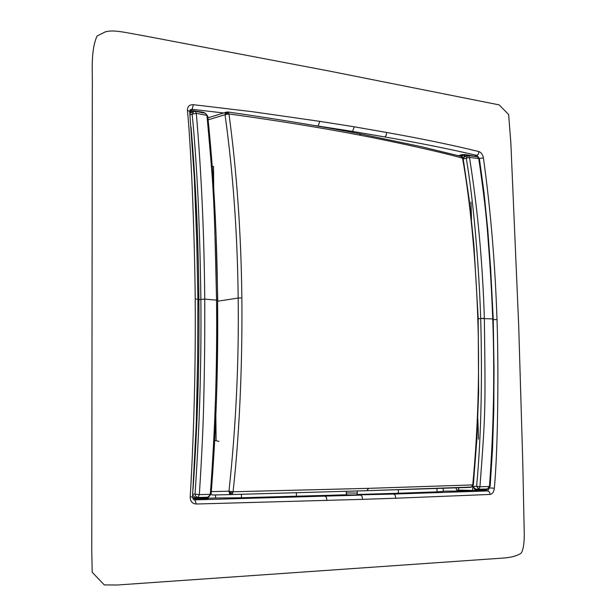 <?xml version="1.0" encoding="UTF-8"?>
<svg xmlns="http://www.w3.org/2000/svg" width="616" height="616" viewBox="0 0 616 616"><rect width="100%" height="100%" fill="white"/><g stroke="black" fill="none" stroke-linecap="round" stroke-linejoin="round"><path stroke-width="0.92" d="M212.335 166.651L213.529 166.405L213.698 187.125M218.934 441.403L214.776 440.425M216.1 440.417L215.862 416.855M208.146 119.835L225.032 114.684C233.094 172.75 237.476 233.872 238.176 298.044L217.779 301.216L216.139 238.469M226.318 112.135L207.931 117.849M212.705 495.01L231.531 494.563L212.705 495.01L211.065 494.409M211.327 491.607L228.967 491.206C235.936 426.626 239.008 362.239 238.176 298.052M217.633 301.239L217.032 378.917M195.326 111.288L196.311 113.298L206.953 115.4C214.199 195.403 214.091 195.765 216.555 299.877L217.625 300.2L217.386 284.808C216.516 225.987 213.305 169.793 207.746 116.216L206.945 115.408M238.176 298.044L241.857 297.921C241.125 233.549 236.837 172.226 228.967 113.952C277.862 120.705 321.791 127.835 360.745 135.335L359.359 133.703C320.505 126.218 276.738 118.988 228.043 112.012L228.967 113.945L225.471 112.643L228.043 112.012L226.403 112.112M225.471 112.643L225.032 114.684L228.967 113.945M241.403 494.294L241.441 497.759L346.716 494.779M296.373 492.746L296.435 496.327M398.298 489.712L398.39 493.239L357.103 494.463M241.857 297.921C242.419 351.659 240.44 426.426 233.048 491.753L228.967 491.206L229.475 493.639L231.531 494.563L366.666 490.698L231.531 494.563L232.301 494.325L233.048 491.753L368.63 488.349L366.674 490.698L470.501 487.372L471.217 487.164L472.765 484.915L368.63 488.349M195.026 111.373L193.732 111.511L192.154 114.16L196.304 113.313C201.386 172.449 204.196 234.396 204.735 299.137L217.625 300.215L217.679 315.33C217.995 374.774 215.816 434.334 211.126 493.993L207.777 497.204C207.523 498.236 208.639 497.174 211.126 494.024M217.625 300.223L216.555 299.915C217.286 364.456 215.2 429.26 210.31 494.325L199.338 494.64L198.052 497.512L207.8 497.204L195.226 497.574L194.849 498.244L205.313 497.913L207.022 497.235M475.591 156.372L464.957 154.493L461.523 154.731L458.512 155.702M474.536 156.195L476.83 155.386C449.973 149.103 419.288 142.958 384.784 136.952L352.591 131.408L354.246 126.804L386.54 132.455C421.105 138.585 451.89 144.96 478.902 151.575L478.493 153.969L476.83 155.386L478.709 157.542M350.843 132.094L352.591 131.408L318.179 126.049L319.735 121.344L354.246 126.804M189.913 110.164L203.557 112.343L204.882 113.144M189.666 111.28L192.169 109.325L223.3 112.944M309.917 124.809L318.179 126.049M206.953 115.4L205.367 113.298L195.364 111.288L193.755 111.504M471.502 219.458L470.971 202.033M477.847 419.126L478.509 439.208M478.201 318.865L480.688 318.495C479.21 271.625 474.12 204.011 466.266 158.181L463.224 159.013M241.441 497.759L215.569 497.982L215.546 494.941M346.269 492.931L357.257 493.07L356.995 494.81L355.424 494.941L346.793 494.925L346.308 493.3L347 494.948M346.762 494.856L344.968 494.833M207.469 498.244L215.569 497.982M194.248 499.768L208.046 499.206M194.664 499.861L360.452 495.118C361.9 495.534 362.539 496.95 362.362 499.36L196.365 504.019L194.872 499.876C193.824 500.215 193.039 499.176 192.515 496.75L190.213 497.127C190.275 501.447 192.323 503.749 196.365 504.019M355.424 494.941L393.509 494.078C395.041 494.486 395.718 495.865 395.541 498.236L362.362 499.36M436.967 488.48L437.06 491.853L398.39 493.239M437.06 491.853L443.25 491.36L443.166 488.28M487.726 488.958L485.554 490.883L443.25 491.168M486.54 489.019L485.069 490.028L485.554 490.883L487.718 490.937L393.509 494.078M463.078 158.389L465.273 156.402L468.583 155.64L467.675 155.74L466.258 158.181L469.477 157.403L468.583 155.64L477.223 156.695L478.74 158.535C483.475 190.683 486.525 216.778 487.895 236.829C489.366 256.541 490.929 274.721 492.762 318.942L480.688 318.495C482.174 370.709 481.704 432.016 476.607 486.301L472.38 486.401M346.485 493.986L346.231 491.298M206.491 497.251L206.46 498.352L207.461 498.352L207.846 499.199M467.244 155.863L462.069 155.494L461.523 154.731M189.682 111.442L187.441 110.333C191.668 153.384 194.802 247.586 195.21 298.914L197.921 299.345L196.727 241.041L194.356 178.378L189.682 111.442L190.475 109.64L192.169 109.325L193.301 104.681L252.452 111.712L319.735 121.344M199.338 494.633C201.948 453.784 203.442 421.244 203.819 397.004C204.296 373.127 204.928 350.889 204.735 299.145L200.87 299.368C200.315 257.396 199.538 236.321 198.506 209.109C197.482 180.665 194.51 136.744 192.146 114.168L190.005 115.046M189.905 113.96L191.052 112.62L193.732 111.511M477.762 317.71C479.687 373.365 478.016 429.098 472.765 484.915L473.365 484.592L476.846 439.593L478.617 392.446L478.17 317.879L477.762 317.71C476.23 271.163 471.617 209.055 462.57 158.173C439.054 151.498 389.612 140.841 360.745 135.335M359.421 133.718L420.389 146.469L460.945 156.341L462.57 158.173L462.624 157.604L460.999 156.356M478.17 317.856L473.881 244.514L469.23 199.93L463.186 158.782L462.57 158.173M479.009 489.22L487.318 488.996L478.909 489.227L476.599 486.301L479.941 486.763C485.67 410.757 485.516 410.087 484.353 318.333L480.688 318.495L484.353 318.303C482.621 262.339 477.662 208.701 469.477 157.403L478.748 158.535L479.456 159.082L484.022 192.615L487.833 230.361L490.659 268.861L493.224 319.111L494.032 369.454L493.801 409.648L492.5 449.926L490.143 486.293L487.348 488.996L489.427 486.509M489.528 487.88L487.718 490.937L489.512 492.015L490.09 494.432L395.534 498.236M485.069 490.028L472.503 490.428L471.995 491.16M457.534 490.783L459.197 487.749M455.878 487.864L457.111 490.79M493.224 319.111L492.762 318.942C494.733 374.52 493.624 430.368 489.435 486.501L479.949 486.771L478.909 489.227L475.729 489.135L475.105 489.682L472.865 486.694L472.087 486.686M478.124 489.243L475.105 489.682L475.537 491.152M475.729 489.135L472.865 486.632L472.149 486.632M199.33 494.625L195.026 494.124C199.522 428.89 201.47 363.971 200.87 299.368L198.883 299.807C198.421 239.832 195.796 182.251 191.014 127.05M195.018 494.124L192.7 494.178M198.052 497.512L195.934 496.55L195.033 494.124M192.639 495.033L195.218 497.574L198.044 497.52M465.273 156.402L464.641 155.994L462.986 158.181M479.287 158.443L483.429 157.973C482.736 154.562 481.227 152.429 478.902 151.575M493.239 319.589L497.004 319.604C495.148 263.748 490.629 209.871 483.429 157.973M187.441 110.333C187.441 106.476 189.397 104.589 193.301 104.681M518.695 325.602L522.745 461.268L524.239 532.725C524.424 542.165 523.477 548.91 521.398 552.96C517.34 555.948 510.78 557.688 501.693 558.173L117.04 585.023L104.289 584.915L92.207 572.295L91.761 550.958L92.308 90.375C92.716 71.872 90.336 51.182 97.051 36.021L105.344 31.847C114.022 29.607 122.384 32.009 144.629 35.928L329.283 71.056L499.206 104.897L508.639 114.538L510.849 142.804L518.695 325.448M193.024 489.373C197.528 425.81 199.484 362.616 198.883 299.807L197.929 299.853M195.21 298.914C195.719 364.503 194.048 430.576 190.213 497.127M497.004 319.604C498.59 362.978 498.205 446.993 494.332 488.265C493.855 491.953 492.446 494.009 490.09 494.432M489.82 487.887L494.332 488.265M472.865 486.632L472.503 490.428L458.265 490.059M489.435 486.494L490.143 486.293M233.048 491.753L229.475 493.639M472.765 484.915L472.742 485.955L471.217 487.164M225.941 114.437L226.511 112.705L228.197 112.043M229.907 491.268L230.538 493.347L232.301 494.325M205.575 497.289L205.313 497.913M462.377 157.288L462.069 155.494L460.106 156.125M466.397 156.094L464.641 155.994L464.957 154.493M384.784 136.952L386.324 135.197L386.54 132.455M190.082 111.304L193.062 111.796M189.782 112.528L192.308 112.104M192.993 498.791L206.46 498.352L206.876 499.345M325.071 496.18L326.534 497.566L326.85 500.5M192.508 497.258L194.849 498.244M485.208 489.065L483.745 489.643L475.983 489.859M484.06 489.096L483.745 489.643M205.552 113.359L207.738 116.147M357.203 490.975L357.257 493.07M207.554 497.212L207.461 498.352M366.674 490.698L471.579 487.048M463.17 158.705L462.647 157.634M473.358 484.63L472.795 485.878M197.921 299.345L197.651 358.55L196.25 424.208L192.515 496.75M479.448 159.028L477.4 156.741"/></g></svg>
